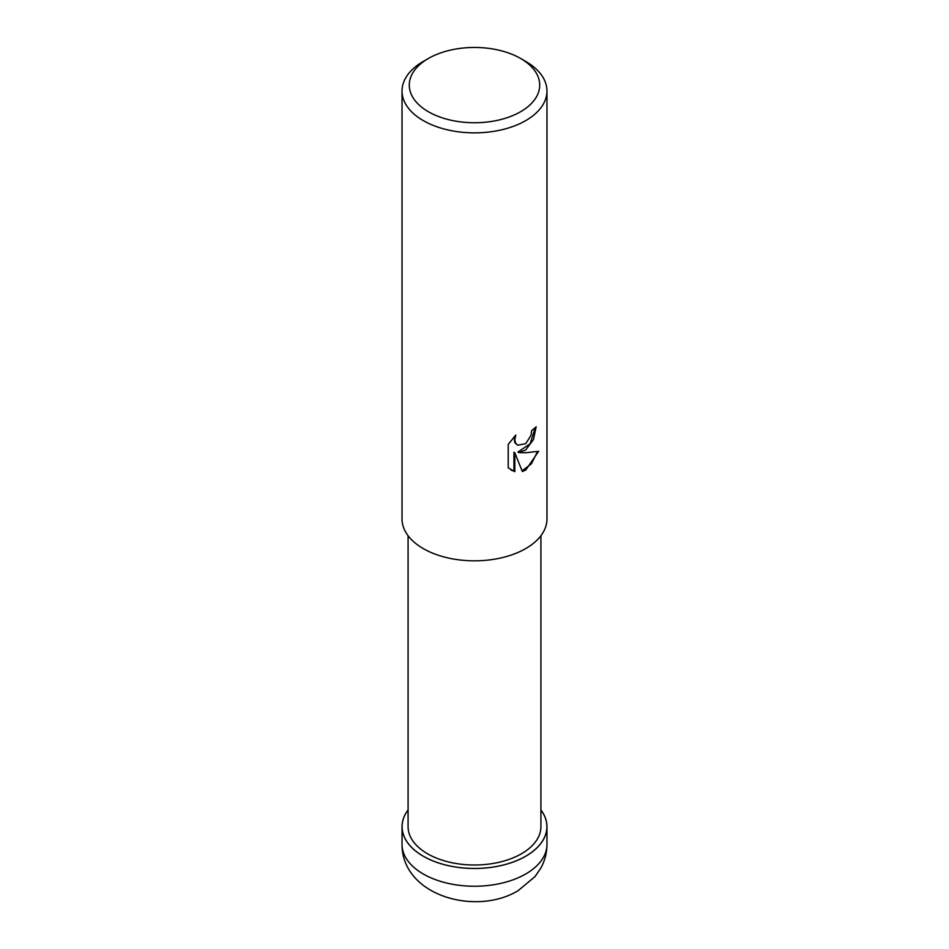 <?xml version="1.0" encoding="UTF-8"?>
<svg xmlns="http://www.w3.org/2000/svg" width="949" height="949" viewBox="0 0 949 949"><rect width="100%" height="100%" fill="white"/><g stroke="black" fill="none" stroke-linecap="round" stroke-linejoin="round"><path stroke-width="1.42" d="M525.699 856.212A72.397 41.803 180 0 1 433.776 861.217A72.397 41.803 180 0 1 408.082 810.019A72.397 41.803 180 0 0 433.776 861.217A72.397 41.803 180 0 0 525.699 856.212A72.397 41.803 180 0 0 540.918 810.019A72.397 41.803 180 0 1 525.699 856.212M540.918 535.711L540.918 826.65A66.418 38.351 180 0 1 521.464 853.768A66.418 38.351 180 0 1 449.079 862.083A66.418 38.351 180 0 1 408.082 826.65L408.082 535.711M525.734 449.956L518.795 452.566L525.734 452.756L538.652 451.297L525.734 470.087L522.33 471.523L514.821 452.768L514.821 471.689L508.201 467.81L508.201 444.464L515.817 435.022L514.797 439.66L515.532 442.981L517.596 445.2L525.734 443.693L530.977 435.33L531.737 430.478A72.468 41.839 0 0 0 536.149 426.813L533.48 439.494L525.734 449.956M520.621 58.482L525.734 61.436A72.468 41.839 180 0 1 546.968 91.021A72.468 41.839 180 0 1 525.734 120.606A72.468 41.839 180 0 1 446.765 129.669A72.468 41.839 180 0 1 402.032 91.021A72.468 41.839 180 0 1 423.266 61.436L428.39 58.482A65.22 37.652 180 0 1 520.621 58.482A65.22 37.652 180 0 1 520.61 111.721A65.22 37.652 180 0 1 428.39 111.733A65.22 37.652 180 0 1 428.379 58.482A65.22 37.652 180 0 1 428.39 58.482M546.968 91.021L546.968 518.984A72.468 41.839 180 0 1 525.734 548.569A72.468 41.839 180 0 1 446.765 557.644A72.468 41.839 180 0 1 402.032 518.984L402.032 91.021M535.248 427.643L530.111 443.8L517.929 452.068L518.795 452.566M522.069 470.846L531.428 463.8L537.514 451.582M510.894 470.004L513.943 471.19L513.943 452.27L514.821 452.768M513.943 471.19L514.821 471.689M517.608 445.2L514.666 442.483L514.251 436.623M540.918 809.936A72.456 41.839 180 0 1 546.956 826.65A72.456 41.839 180 0 1 525.734 856.235A72.456 41.839 180 0 1 446.765 865.298A72.456 41.839 180 0 1 402.044 826.65A72.456 41.839 180 0 1 408.082 809.936M546.956 826.65L546.968 844.396A72.468 41.839 180 0 1 525.734 873.982A72.468 41.839 180 0 1 446.765 883.056A72.468 41.839 180 0 1 402.032 844.396L402.044 826.65M428.379 58.482L423.266 61.436M546.968 844.396C546.909 852.771 544.892 860.613 540.918 867.944L535.034 876.603L518.237 890.565C476.351 916.295 401.985 895.939 402.032 844.396"/></g></svg>
